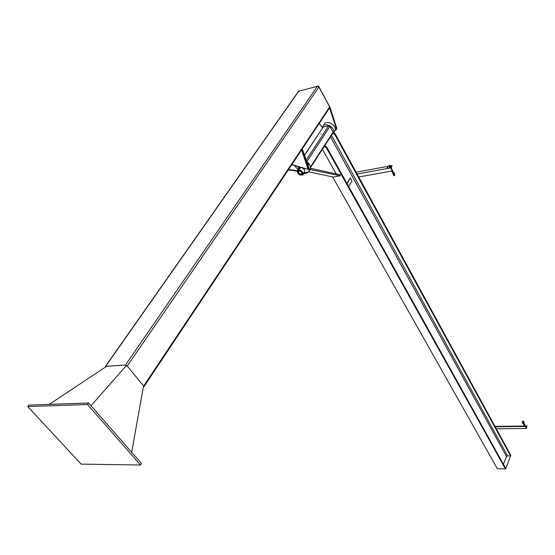 <?xml version="1.0" encoding="UTF-8"?>
<svg xmlns="http://www.w3.org/2000/svg" width="555" height="555" viewBox="0 0 555 555"><rect width="100%" height="100%" fill="white"/><g stroke="black" fill="none" stroke-linecap="round" stroke-linejoin="round"><path stroke-width="0.83" d="M301.615 149.906L308.087 169.372L291.868 164.544M291.736 164.745L308.087 169.372M298.118 169.795L294.511 165.57M288.51 169.587L297.431 170.69M297.23 171.1L288.246 169.983M303.994 168.387L304.473 170.052M303.779 172.876L308.226 172.029L309.621 170.531L309.565 169.622L309.204 171.176M309.149 170.267L301.837 149.566M302.267 148.92L309.565 169.622M309.211 171.148L309.621 170.531M302.447 148.886L302.017 149.531M329.594 107.878L336.351 128.635L336.392 129.579L335.081 130.529M329.663 108.003L330.065 107.399L318.563 86.115L317.939 86.268M322.351 127.372L319.236 123.439M336.781 128.975L336.392 129.579L336.739 128.038L330.065 107.399M300.075 174.145L301.296 174.284L302.163 173.694M298.382 171.051L298.756 173.222M301.067 174.235C298.437 173.535 297.799 172.452 299.166 170.982C301.809 171.689 302.44 172.771 301.067 174.235M301.268 167.575L299.728 167.7M304.064 172.445L304.612 171.599C304.785 170.024 303.925 168.762 302.024 167.804M298.583 169.983C301.407 170.163 302.891 171.509 303.03 174.027C300.324 175.984 298.382 175.033 297.209 171.183L298.583 169.983M299.027 170.746C301.032 170.871 302.087 171.828 302.191 173.618C300.262 175.005 298.881 174.332 298.049 171.599L299.027 170.746M299.908 168.22L299.506 168.463L299.853 167.936L300.102 168.567L299.797 167.832M299.18 168.824L299.506 168.463L299.18 168.824L299.776 168.928L299.381 169.164M299.159 167.374L299.603 167.492L298.514 168.415L298.271 167.915M299.034 169.296L298.417 168.97M298.271 167.464L298.736 166.916L298.271 167.464M298.784 166.93L298.063 167.367M303.356 174.541L302.426 175.096L303.495 174.367L303.287 173.632M303.203 173.875L303.495 174.367M302.059 175.109L302.426 175.096M308.108 165.376L308.781 164.335L306.228 159.902M105.408 366.404L298.528 91.284L317.446 86.261L318.91 87.031L329.649 106.914L329.538 107.961M105.353 367.153L105.658 366.342L125.437 365.065L127.255 366.009L143.641 386.065L143.918 386.745L143.329 387.092M126.526 365.391L90.999 405.747M49.208 404.387L106.685 366.272M143.537 385.94L131.674 452.283M27.75 406.558L87.523 404.519L140.519 465L81.148 464.126L27.75 406.558L28.818 405.108L88.585 402.992L87.523 404.519M88.585 402.992L141.476 463.494L140.519 465M308.372 171.994L306.062 173.403L303.509 173.292M309.648 169.941L310.398 168.574C310.807 166.465 309.905 164.426 307.699 162.448M323.51 125.555L323.863 125.028C325.251 119.034 337.031 124.764 335.102 130.494L333.715 132.416M333.576 132.943L333.631 132.763C335.56 127.033 323.752 121.288 322.372 127.282L322.226 128.254M333.007 132.985L333.083 132.159L329.934 126.408L328.747 125.784L323.225 126.991L304.549 155.011M320.769 134.019L321.22 133.852L320.769 134.019M309.794 169.504L340.298 175.782L333.312 177.066L308.747 171.821M340.298 175.782L340.257 174.776L310.453 168.325M310.62 169.344L310.571 168.297M322.427 149.288L336.226 173.902M350.323 178.093L347.007 183.504L348.665 186.473L351.96 181.062L350.323 178.093L350.032 178.349M503.434 464.292L506.521 456.543L507.582 455.877L510.558 455.898L510.794 455.294L335.137 133.755L333.562 132.929L333.166 133.54L334.741 134.365L335.137 133.755M324.633 146.693L326.222 147.533L326.624 146.915L325.029 146.076L324.023 146.818M326.222 147.533L505.411 468.885L505.654 468.274L326.624 146.915M332.958 133.061L333.562 132.929M332.598 176.913L497.384 468.774L505.411 468.885M334.741 134.365L510.558 455.898M333.166 133.54L332.563 133.665M324.425 146.201L325.029 146.076M510.649 455.669L505.702 468.76L510.649 455.669M355.706 171.419L356.497 172.14L389.131 166.132M387.876 167.534L387.432 167.783M387.751 167.111L387.043 167.707L387.751 167.111M392.281 170.94L390.706 167.915L392.059 165.598L391.296 167.659L392.281 170.94L358.752 176.989M357.142 174.041L390.706 167.915M390.54 165.876L392.059 165.598M526.348 428.467L527.118 426.004L526.307 427.697L525.287 426.427L526.348 428.467L496.316 428.786M495.22 426.788L525.287 426.427M393.571 174.582L393.814 174.249L392.891 174.138C394.494 176.705 395.007 176.317 394.438 172.973L393.641 172.633M393.613 173.528L394.438 172.973M392.808 172.987L393.606 172.619M393.738 174.083L392.961 173.895M389.111 165.674L389.742 165.14L389.111 165.674M389.124 166.923L389.208 166.278L389.423 167.499L390.574 167.124L389.922 167.464M389.485 166.798L390.491 165.779L390.588 166.209L389.485 166.798M389.326 166.514L390.207 166.028M390.574 167.124L390.588 166.209M390.887 166.778L390.491 165.779M390.2 167.353L389.901 166.784M391.233 168.13L391.379 167.52M523.219 423.028L523.379 423.534M523.247 423.035L523.24 421.536L522.879 421.543L523.386 422.452L523.892 421.994M523.296 423.576L523.982 423.16L524.517 424.187L524.01 424.651L523.275 423.583M523.122 422.286L523.427 423.514M526.605 428.196L525.821 428.467M525.925 426.344L525.765 426.809L525.509 426.101L525.925 426.344M525.869 426.136L526.008 427.267M526.223 427.01L526.022 426.629M336.739 128.038L336.351 128.635M329.649 106.914L143.641 386.065M298.999 90.84L105.658 366.342M317.446 86.261L125.437 365.065M318.91 87.031L127.255 366.009M304.605 155.178L323.225 126.991M307.047 161.325L329.934 126.408M310.474 166.965L333.083 132.159M306.284 159.993L328.747 125.784M346.944 183.393L350.17 178.12M330.489 136.856L506.521 456.543M331.481 135.337L507.582 455.877M495.15 426.656L525.342 426.296L495.157 426.677M495.039 426.455L524.586 426.101M525.509 426.087L527.042 426.067M495.053 426.476L524.593 426.122M525.654 426.108L527.035 426.087M392.864 171.141L392.26 171.717L391.691 171.044M391.275 168.089L393.675 172.695M524.489 424.131L525.689 426.441M303.03 174.027L304.612 171.599M297.764 170.343L298.534 169.171M299.603 167.492L299.846 167.908M299.443 167.86L298.951 167.013M298.562 168.401L298.063 167.554M329.76 107.635L143.918 386.745M309.614 169.781L310.398 168.574M335.102 130.494L333.631 132.763M333.173 132.728L310.522 167.624M350.032 178.245L346.917 183.33M527.118 426.004L525.474 426.025M524.551 426.032L495.004 426.393M525.418 426.226L495.115 426.594M393.814 174.249L394.265 175.276L393.772 173.562M392.843 173.209L393.273 173.389M393.814 173.84L393.821 174.263M388.868 165.633L389.353 166.562M389.742 165.14L390.227 166.07M392.017 171.675L392.773 173.132M523.462 423.486C521.027 424.2 523.108 418.748 523.899 422.043L523.989 423.229M524.655 426.233L523.781 424.554"/></g></svg>
